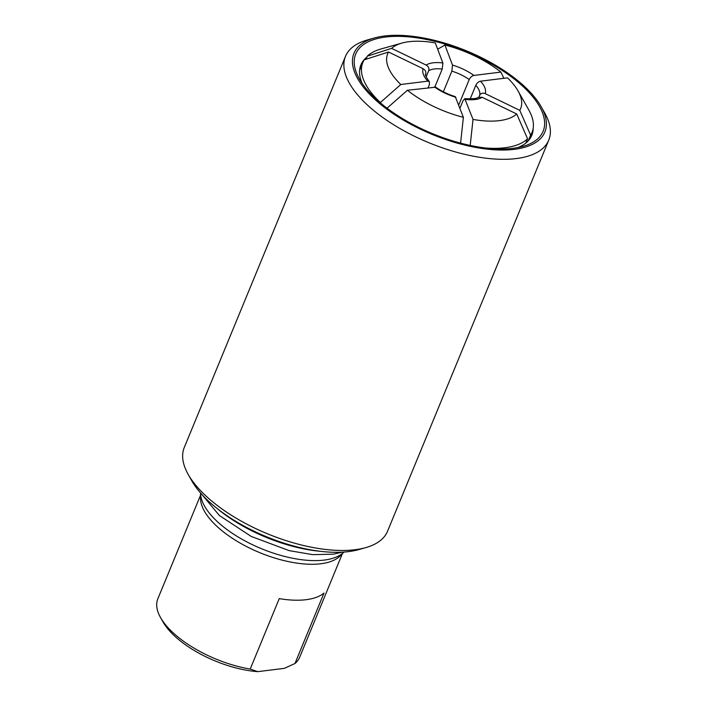 <?xml version="1.0" encoding="UTF-8"?>
<svg xmlns="http://www.w3.org/2000/svg" width="707" height="707" viewBox="0 0 707 707"><rect width="100%" height="100%" fill="white"/><g stroke="black" fill="none" stroke-linecap="round" stroke-linejoin="round"><path stroke-width="1.06" d="M366.014 59.264L367.287 56.171L391.581 48.359L426.153 65.071C428.504 66.458 429.343 68.349 428.672 70.735L426.153 76.842M425.632 74.394C426.303 72.008 425.473 70.126 423.113 68.729L388.55 52.018L364.246 59.83A91.53 40.043 22.4 0 0 362.806 62.605A91.53 40.043 22.4 0 0 380.366 102.524L400.816 84.504L427.806 81.155L429.361 81.632L429.441 84.478L428.115 87.686M437.668 49.216L444.924 45.027L452.498 65.088L451.861 71.142L443.351 91.795M434.876 86.899L442.228 69.047L442.874 62.994L435.291 42.933A71.911 31.453 22.4 0 0 401.903 43.083A71.911 31.453 22.4 0 0 391.581 48.359M478.975 96.947L479.62 95.374C480.813 93.236 482.669 92.652 485.196 93.616L519.769 110.336A71.911 31.453 22.4 0 0 518.072 90.973A71.911 31.453 22.4 0 0 507.493 77.85L480.504 81.19C478.506 81.641 476.951 83.011 475.82 85.291L470.164 99.007M458.728 104.998L469.227 79.538C470.358 77.257 471.914 75.888 473.911 75.437L500.901 72.096L503.87 78.291M525.805 143.097L527.572 138.802L516.729 113.995L482.156 97.283L478.029 97.363C477.561 98.547 473.151 98.989 464.799 98.68L473.018 119.412L470.146 145.925M519.769 110.336L530.612 135.143L528.288 140.79M460.513 143.839L463.385 117.327L455.255 96.612C447.946 94.358 441.442 91.212 435.733 87.182L407.409 90.257A71.911 31.453 22.4 0 0 463.385 117.327M459.939 108.198L463.023 100.712L464.799 98.68M485.709 148.01A91.53 40.043 22.4 0 0 527.572 138.802M530.612 135.143A91.53 40.043 22.4 0 0 532.053 132.368A91.53 40.043 22.4 0 0 528.792 109.956L518.072 90.973M401.903 43.083L380.914 49.004A91.53 40.043 22.4 0 0 367.287 56.171M407.409 90.257L386.959 108.268M473.018 119.412A71.911 31.453 22.4 0 0 516.729 113.995M500.901 72.096A71.911 31.453 22.4 0 0 444.924 45.027M388.55 52.018A71.911 31.453 22.4 0 0 400.816 84.504M279.247 598.626A76.701 33.556 22.4 0 0 323.992 593.076L294.96 663.519L284.364 668.345L257.746 671.65L250.207 669.069L279.247 598.626M200.549 495.192L157.838 598.811A76.701 33.556 22.4 0 0 160.569 617.6A76.701 33.556 22.4 0 0 175.23 634.683A76.701 33.556 22.4 0 0 250.207 669.069M219.082 528.288A76.701 33.556 22.4 0 0 340.138 555.914L343.956 552.061A78.822 34.484 22.4 0 1 219.594 523.64A78.822 34.484 22.4 0 1 200.549 492.947L200.541 498.382A76.701 33.556 22.4 0 0 219.082 528.288M294.96 663.519A76.701 33.556 22.4 0 0 299.671 657.271L342.382 553.652M160.569 617.6L163.008 621.913A72.247 31.603 22.4 0 0 257.746 671.65M374.392 37.984L367.242 40.007A109.93 48.085 22.4 0 0 345.493 56.339L184.271 447.496A109.93 48.085 22.4 0 0 188.195 474.415L191.844 480.884A103.24 45.16 22.4 0 0 211.57 503.879A103.24 45.16 22.4 0 0 358.635 549.631L365.784 547.616A109.93 48.085 22.4 0 0 387.533 531.275L548.756 140.119A109.93 48.085 22.4 0 0 544.841 113.2L541.182 106.73A103.24 45.16 22.4 0 0 466.629 50.913A103.24 45.16 22.4 0 0 374.392 37.984A103.24 45.16 22.4 0 0 377.379 101.605A103.24 45.16 22.4 0 0 498.585 149.981A103.24 45.16 22.4 0 0 541.182 106.73M188.195 474.415A109.93 48.085 22.4 0 0 209.201 498.895A109.93 48.085 22.4 0 0 365.784 547.616M345.493 56.339A109.93 48.085 22.4 0 0 370.424 107.738A109.93 48.085 22.4 0 0 475.431 156.592A109.93 48.085 22.4 0 0 548.756 140.119M378.705 101.437A101.34 44.329 22.4 0 0 523.065 146.349A101.34 44.329 22.4 0 0 466.311 51.682A101.34 44.329 22.4 0 0 359.333 78.866A101.34 44.329 22.4 0 0 378.705 101.437M517.939 147.551A92.423 40.432 22.4 0 0 531.814 135.302A92.423 40.432 22.4 0 0 533.184 128.303M366.915 57.073A92.423 40.432 22.4 0 0 360.915 64.867A92.423 40.432 22.4 0 0 362.125 83.329M217.5 508.775A95.657 41.846 22.4 0 0 320.775 551.345M434.398 86.908A33.45 14.635 22.4 0 0 455.812 97.266M465.436 99.351A33.45 14.635 22.4 0 0 482.156 97.283M485.196 93.616A33.45 14.635 22.4 0 0 480.504 81.19M473.911 75.437A33.45 14.635 22.4 0 0 452.498 65.088M442.874 62.994A33.45 14.635 22.4 0 0 426.153 65.071M479.62 95.374A28.987 12.682 22.4 0 0 475.82 85.291M469.227 79.538A28.987 12.682 22.4 0 0 451.861 71.142M442.228 69.047A28.987 12.682 22.4 0 0 428.672 70.735M423.113 68.729A33.45 14.635 22.4 0 0 427.806 81.155M528.854 140.145L532.053 132.368M425.755 74.032C424.66 74.279 425.861 76.816 429.361 81.632M359.598 70.382L362.806 62.605M342.276 552.167L333.448 554.173L312.724 554.65L289.19 550.638L251.25 536.454L219.417 515.536L201.663 494.211"/></g></svg>
